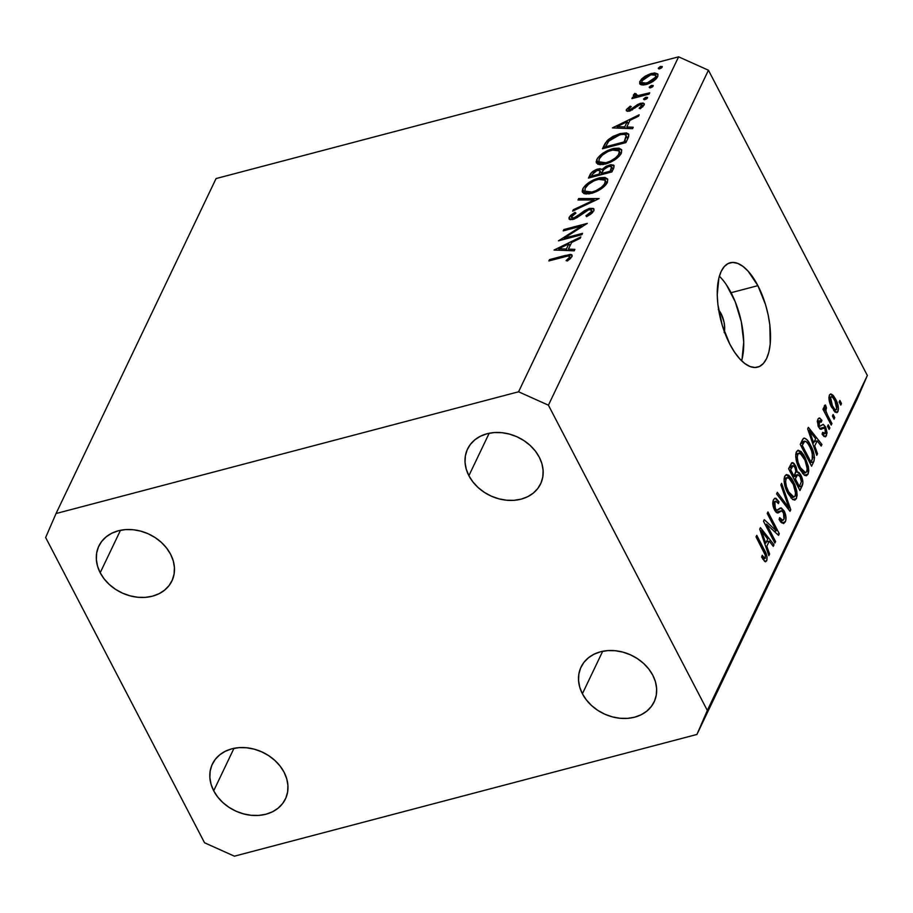 <?xml version="1.0" encoding="UTF-8"?>
<svg xmlns="http://www.w3.org/2000/svg" width="913" height="913" viewBox="0 0 913 913"><rect width="100%" height="100%" fill="white"/><g stroke="black" fill="none" stroke-linecap="round" stroke-linejoin="round"><path stroke-width="1.37" d="M718.291 309.518L721.076 313.65L719.421 314.083L721.076 313.65A15.418 6.756 -104.7 0 1 724.397 331.75M741.607 360.772A53.97 23.635 75.3 0 0 731.073 292.708L757.893 285.655A53.97 23.635 -104.7 0 1 757.63 367.163A53.97 23.635 -104.7 0 1 729.886 344.281L722.263 325.359L717.938 304.851L717.23 294.99L718.896 277.917L721.19 271.355L724.351 266.482L728.277 263.458L732.797 262.419L737.738 263.401L742.92 266.368L748.135 271.195L757.893 285.655L765.516 304.577L768.141 314.825L769.842 325.074L770.218 344.041L768.883 352.019L766.589 358.569L763.416 363.454L759.502 366.467L754.983 367.505L750.041 366.524L744.86 363.568L739.644 358.729L734.588 352.224L729.886 344.281A53.97 23.635 -104.7 0 1 730.149 262.773A53.97 23.635 -104.7 0 1 757.893 285.655L731.073 292.708A53.97 23.635 75.3 0 0 719.353 276.217L721.327 278.26M718.668 309.964L718.668 309.964A15.418 6.756 -104.7 0 1 721.076 313.65L724.009 321.981L724.694 327.733L724.214 332.606M652.784 675.221A40.48 32.332 25.5 0 1 654.119 701.937A40.48 32.332 25.5 0 1 619.265 718.189A40.48 32.332 25.5 0 1 582.391 693.754L602.683 651.289L582.391 693.754L586.397 699.951L591.59 705.566L597.787 710.36L604.737 714.16L612.189 716.831L619.847 718.246L627.425 718.371L634.615 717.196L641.154 714.753L646.781 711.159L651.3 706.536L654.507 701.07L656.31 694.953L656.618 688.448L655.431 681.783L652.784 675.221L648.778 669.024L643.585 663.409L637.388 658.615L630.438 654.815L622.986 652.144L615.328 650.729L607.75 650.604L600.56 651.779L594.021 654.222L588.394 657.817L583.875 662.439L580.668 667.917L578.865 674.022L578.557 680.527L579.744 687.192L582.391 693.754A40.48 32.332 25.5 0 1 581.056 667.038A40.48 32.332 25.5 0 1 615.91 650.786A40.48 32.332 25.5 0 1 652.784 675.221M284.091 772.261A40.48 32.332 25.5 0 1 285.415 798.978A40.48 32.332 25.5 0 1 250.573 815.229A40.48 32.332 25.5 0 1 213.699 790.795L233.979 748.329L213.699 790.795L217.693 796.992L222.898 802.607L229.095 807.4L236.045 811.212L243.497 813.871L251.155 815.286L258.721 815.412L265.923 814.236L272.462 811.805L278.088 808.199L282.596 803.577L285.815 798.11L287.618 791.993L287.926 785.488L286.728 778.823L284.091 772.261L280.086 766.064L274.893 760.461L268.696 755.656L261.734 751.856L254.293 749.185L246.636 747.77L239.058 747.644L231.868 748.82L225.328 751.262L219.691 754.857L215.183 759.479L211.964 764.957L210.173 771.063L209.864 777.568L211.051 784.233L213.699 790.795A40.48 32.332 25.5 0 1 212.364 764.078A40.48 32.332 25.5 0 1 247.206 747.827A40.48 32.332 25.5 0 1 284.091 772.261M170.583 554.225A40.48 32.332 25.5 0 1 171.918 580.942A40.48 32.332 25.5 0 1 137.064 597.182A40.48 32.332 25.5 0 1 100.19 572.748L120.482 530.293L100.19 572.748L104.196 578.956L109.389 584.56L115.586 589.364L122.536 593.165L129.988 595.824L137.646 597.25L145.224 597.376L152.414 596.189L158.953 593.758L164.58 590.163L169.099 585.53L172.306 580.063L174.109 573.957L174.417 567.441L173.23 560.787L170.583 554.225L166.577 548.017L161.384 542.413L155.187 537.609L148.237 533.808L140.785 531.149L133.127 529.723L125.549 529.597L118.359 530.784L111.82 533.215L106.193 536.81L101.674 541.443L98.467 546.91L96.664 553.016L96.356 559.532L97.543 566.186L100.19 572.748A40.48 32.332 25.5 0 1 98.855 546.031A40.48 32.332 25.5 0 1 133.709 529.791A40.48 32.332 25.5 0 1 170.583 554.225M539.275 457.185A40.48 32.332 25.5 0 1 540.61 483.89A40.48 32.332 25.5 0 1 505.768 500.141A40.48 32.332 25.5 0 1 468.883 475.707L489.174 433.253L468.883 475.707L472.888 481.916L478.081 487.519L484.278 492.312L491.24 496.124L498.681 498.783L506.338 500.21L513.916 500.335L521.106 499.149L527.646 496.718L533.283 493.123L537.791 488.489L541.01 483.023L542.801 476.917L543.109 470.4L541.923 463.736L539.275 457.185L535.28 450.976L530.076 445.373L523.879 440.568L516.929 436.768L509.477 434.109L501.819 432.682L494.253 432.557L487.051 433.743L480.512 436.174L474.886 439.769L470.378 444.403L467.159 449.869L465.356 455.975L465.048 462.492L466.246 469.145L468.883 475.707A40.48 32.332 25.5 0 1 467.559 448.991A40.48 32.332 25.5 0 1 502.401 432.751A40.48 32.332 25.5 0 1 539.275 457.185M856.965 399.46L696.939 734.44L234.401 856.177L204.558 842.779L45.65 537.517L56.035 513.54L518.573 391.791L678.599 56.823L216.061 178.56L56.035 513.54L216.061 178.56L678.599 56.823L708.442 70.221L548.416 405.189L707.324 710.451L867.35 375.483L708.442 70.221L867.35 375.483L856.965 399.46L867.35 375.483L707.324 710.451L696.939 734.44L856.965 399.46M564.131 238.19L582.551 233.34L581.923 234.652L558.459 240.827L581.684 226.013L563.218 230.875L563.846 229.562L587.31 223.377L564.131 238.19L587.31 223.377L563.846 229.562L563.218 230.875L581.684 226.013L558.459 240.827L581.923 234.652L582.551 233.34L564.131 238.19L564.656 239.206L564.131 238.19M589.456 208.358L593.393 208.438L593.975 210.481L591.042 213.962L586.557 216.678L585.952 215.753L591.407 211.508L591.293 209.819L589.752 209.511L586.249 210.812L574.437 218.949L570.1 219.656L569.096 219.029L569.05 217.614L570.682 215.354L575.03 212.33L575.898 213.128L572.177 215.856L571.333 217.522L572.325 218.31L575.281 217.442L584.514 210.675L589.456 208.358L573.467 218.15L571.527 216.792L575.898 213.128L575.03 212.33L569.187 217.271L569.05 218.949L572.942 219.44L576.902 217.682L588.805 209.682L591.521 210.093L591.407 211.508L585.952 215.753L586.557 216.678L593.815 210.88L593.986 209.02L589.456 208.358L590.049 209.499L589.456 208.358M599.156 198.578L572.645 211.143L573.318 209.739L594.146 199.981L577.986 199.97L578.659 198.555L599.156 198.578L578.659 198.555L577.986 199.97L594.146 199.981L573.318 209.739L572.645 211.143L599.156 198.578M607.396 182.429L605.125 185.613L596.474 191.559L589.136 193.876L583.738 193.499L582.14 191.137L583.612 187.462L588.839 182.577L593.678 179.815L599.921 177.715L604.999 177.453L607.681 179.051L607.396 182.429L607.716 179.131L598.723 178.001C590.905 180.432 585.564 184.106 582.677 189.037L582.414 192.266L591.476 193.373C599.202 190.954 604.509 187.302 607.396 182.429M621.399 153.122L619.117 156.306L610.477 162.252L603.139 164.557L597.741 164.192L596.143 161.829L597.604 158.154L600.731 154.856L607.681 150.508L613.924 148.397L619.003 148.146L621.685 149.743L621.399 153.122L621.719 149.812L612.726 148.682C604.908 151.124 599.567 154.799 596.68 159.729L596.406 162.948L605.479 164.066C613.205 161.635 618.512 157.995 621.399 153.122M632.549 128.687L612.406 127.911L639.191 114.787L638.507 116.213L629.947 120.356L626.775 126.998L633.234 127.249L632.549 128.687L633.234 127.249L626.775 126.998L629.947 120.356L638.507 116.213L639.191 114.787L612.406 127.911L632.549 128.687M662.245 67.071L660.875 66.364L661.628 67.813L660.875 66.364L658.33 68.11L659.711 68.806L662.245 67.071L661.263 68.087L658.992 68.92L658.262 68.338L660.076 66.66L662.29 66.558M646.199 84.521L643.094 85.023L639.99 84.133L639.682 81.885L641.679 78.906L645.491 76.007L650.638 73.679L654.689 72.949L657.725 73.93L657.896 76.121L656.048 78.952L651.574 82.296L646.199 84.521C651.779 82.775 655.602 80.161 657.668 76.646L657.931 74.227L651.494 73.439L644.692 76.509L639.922 81.325L639.682 83.711L640.812 84.658L646.199 84.521M653.183 86.05L651.802 85.343L652.555 86.792L651.802 85.343L649.269 87.077L650.638 87.785L653.183 86.05L652.19 87.066L649.93 87.899L649.189 87.306L651.015 85.628L653.217 85.525M633.496 94.781L635.596 97.657L635.071 96.652L632.549 97.314L633.074 98.33L632.549 97.314L631.922 98.627L649.063 94.119L649.691 92.806L649.063 94.119L631.922 98.627L632.549 97.314L635.071 96.652L633.337 95.534L634.626 93.48L636.11 93.719L635.71 95.409L637.571 95.682L649.691 92.806L638.153 95.637L634.626 93.48L633.439 95.854M647.522 97.885L646.153 97.177L646.906 98.627L646.153 97.177L643.619 98.924L644.989 99.62L647.522 97.885L646.541 98.901L644.27 99.734L643.539 99.152L645.354 97.474L647.568 97.371M629.65 111.055L627.265 111.272L626.261 110.051L630.198 106.148L631.237 106.65L628.464 109.24L629.765 109.845L639.922 103.443L643.174 103.021L644.304 104.481L640.31 108.738L639.134 108.282L642.101 105.041L640.378 104.459L629.65 111.055L640.104 104.527L641.953 105.691L639.134 108.282L640.31 108.738L644.099 105.063L644.236 103.671L640.641 103.237L637.753 104.424L630.198 109.754L628.555 108.978L631.237 106.65L630.198 106.148L626.444 109.526L627.368 111.295L626.444 109.526L626.318 110.701L629.65 111.055M620.212 133.572L626.432 132.921L628.726 134.131L628.669 136.608L625.907 142.588L602.443 148.762L605.125 143.421L608.138 139.735L612.931 136.425L620.212 133.572L606.928 140.933L602.443 148.762L625.907 142.588L628.076 138.046L628.772 134.211L620.212 133.572L620.76 134.61L620.212 133.572M613.798 167.935L611.904 171.906L588.44 178.081L591.544 172.591L596.474 169.476L599.921 168.688L602.032 169.407L606.243 166.2L610.729 164.728L613.639 165.127L613.798 167.935L614.072 165.618L609.37 165.013L602.032 169.407L597.844 169.031C593.518 170.503 590.848 172.568 589.809 175.216L588.44 178.081L611.904 171.906L613.798 167.935M574.209 250.813L554.065 250.036L580.851 236.912L580.166 238.339L571.606 242.481L568.434 249.135L574.893 249.375L574.209 250.813L574.893 249.375L568.434 249.135L571.606 242.481L580.166 238.339L580.851 236.912L554.065 250.036L574.209 250.813M569.552 257.261L569.267 256.142L567.338 256.142L548.861 260.935L549.489 259.623L570.111 254.453L571.584 254.681L572.097 256.268L567.521 260.947L566.083 260.65L569.552 257.261L566.083 260.65L567.521 260.947L571.915 256.701L572.097 255.149L565.33 255.446L549.489 259.623L548.861 260.935L564.462 256.827C567.806 255.64 569.507 255.788 569.552 257.261L570.317 258.744L569.609 256.462L570.636 258.425M766.543 524.188L775.582 541.546L774.852 543.064L763.496 521.266L764.272 519.645L776.278 530.841L767.228 513.46L767.959 511.942L779.303 533.74L778.527 535.372L766.543 524.188L778.527 535.372L779.303 533.74L767.959 511.942L767.228 513.46L776.278 530.841L764.272 519.645L763.496 521.266L774.852 543.064L775.582 541.546L774.235 541.9L775.582 541.546L766.543 524.188L765.208 524.541L766.543 524.188M784.153 510.926L785.956 516.975L785.625 520.924L783.491 523.583L780.718 521.974L779.074 519.429L779.656 517.625L781.437 519.965L783.171 520.216L784.404 517.933L784.027 513.836L781.813 510.789L777.899 513.015L775.856 511.976L773.208 506.498L773.128 500.689L774.509 498.452L775.936 498.293L779.017 501.796L778.435 503.599L776.016 501.203L774.601 502.835L774.635 506.852L776.324 510.025L777.465 510.219L781.254 507.879L784.153 510.926L780.353 507.982L776.689 510.276L775.308 508.541L774.829 502.287L775.81 501.226L778.435 503.599L779.017 501.796L774.989 498.236L773.471 499.788C772.307 502.549 772.66 505.962 774.555 510.013L778.059 512.98L781.391 510.789L783.457 512.513L783.982 519.212L782.852 520.353L779.656 517.625L779.074 519.429L783.651 523.548L785.248 521.894L781.585 522.852L785.248 521.894C786.527 518.961 786.161 515.309 784.153 510.926L782.658 511.314L784.153 510.926M781.619 483.331L790.772 509.751L790.019 511.326L776.575 493.899L777.317 492.335L789.026 508.073L780.866 484.906L781.619 483.331L780.866 484.906L789.026 508.073L777.317 492.335L776.575 493.899L790.019 511.326L790.772 509.751L789.129 510.173L790.772 509.751L781.619 483.331M796.41 498.532L794.778 500.107L792.564 499.434L787.965 493.431L785.191 486.846L784.084 481.242L784.472 476.883L786.492 474.577L788.809 475.353L791.754 478.766L794.892 484.826L796.741 490.886L797.129 495.234L796.41 498.532L796.741 490.886L793.374 481.562L786.333 474.612L784.769 476.152C783.434 481.368 784.507 487.131 787.965 493.431L792.564 499.434L794.846 500.084L796.41 498.532L792.689 499.514L796.41 498.532M808.051 474.167L806.419 475.741L804.775 475.422L799.605 469.077L796.832 462.48L795.725 456.877L796.113 452.517L798.133 450.223L801.135 451.581L803.954 455.29L808.37 466.52L808.77 470.88L808.051 474.167L808.37 466.52L805.015 457.196L797.973 450.257L796.41 451.787C795.075 457.002 796.136 462.765 799.605 469.077L804.205 475.068L806.487 475.73L808.051 474.167L804.33 475.148L808.051 474.167M814.738 445.955L817.523 453.738L816.77 455.325L807.651 428.836L808.359 427.352L821.951 444.483L821.198 446.058L817.192 440.831L814.738 445.955L817.192 440.831L821.198 446.058L821.951 444.483L808.359 427.352L807.651 428.836L816.77 455.325L817.523 453.738L816.325 454.058L817.523 453.738L814.738 445.955L813.643 446.24L814.738 445.955M839.88 400.442L841.501 403.557L840.77 405.075L839.15 401.971L839.88 400.442L839.15 401.971L840.77 405.075L841.501 403.557L840.165 403.911L841.501 403.557L839.88 400.442M835.555 399.084L837.86 404.676L838.488 408.956L837.415 412.334L835.018 412.083L830.328 404.391L828.89 397.68L829.529 394.895L831.035 393.982L833.17 395.375L835.555 399.084L830.522 394.017L829.415 395.124C828.456 398.844 829.232 402.941 831.732 407.426L836.833 412.665L837.963 411.546L835.269 412.254L837.963 411.546C838.91 407.769 838.111 403.603 835.555 399.084L834.185 399.449L835.555 399.084M833.147 414.525L834.767 417.64L834.037 419.17L832.416 416.054L833.147 414.525L832.416 416.054L834.037 419.17L834.767 417.64L833.432 417.994L834.767 417.64L833.147 414.525M827.669 415.324L831.948 423.541L831.218 425.07L822.967 409.207L823.697 407.689L825.01 410.211L824.234 406.536L825.204 405.007L826.448 407.849L825.797 410.77L827.669 415.324L826.117 411.809L825.797 408.602L826.448 407.849L825.535 405.018L824.405 405.6L825.01 410.211L823.697 407.689L822.967 409.207L831.218 425.07L831.948 423.541L830.613 423.894L831.948 423.541L827.669 415.324L826.333 415.677L827.669 415.324M828.239 424.807L829.86 427.923L829.13 429.441L827.509 426.325L828.239 424.807L827.509 426.325L829.13 429.441L829.86 427.923L828.525 428.277L829.86 427.923L828.239 424.807M819.098 421.464L817.306 421.932L821.323 422.114L821.905 420.311L820.091 420.79L821.905 420.311L819.121 417.994L817.888 419.25L818.63 427.147L821.232 429.315L822.944 428.277L820.079 429.03L824.085 427.718L824.998 428.802L825.341 433.241L822.659 432.34L822.077 434.143L825.284 436.848L826.47 435.615L825.523 426.896L819.497 428.482L825.523 426.896L825.786 427.432L827.064 432.865L825.888 436.482L824.04 436.494L822.077 434.143L822.659 432.34L824.165 433.972L825.341 433.241L825.614 430.651L824.565 428.106L820.399 429.224L818.162 426.143L817.409 420.767L818.231 418.668L819.634 417.983L821.905 420.311L821.323 422.114L820.068 420.779L819.098 421.464L819.292 425.492L820.251 426.109L823.275 424.374L825.523 426.896L822.99 424.385L820.102 426.143L819.189 425.31L819.737 420.767M810.573 445.259L813.3 451.65L814.51 457.641L813.94 461.156L811.589 466.178L800.233 444.369L802.801 439.142L804.33 438.069L807.103 439.895L810.573 445.259C808.267 440.374 805.928 438.057 803.531 438.308L800.233 444.369L811.589 466.178L813.643 461.852L809.854 462.857L813.643 461.852C815.081 456.979 814.054 451.456 810.573 445.259L809.215 445.612L810.573 445.259M800.884 475.194L802.926 482.68L799.948 490.532L788.592 468.734L791.628 462.914L792.838 462.663L794.23 463.701L796.193 467.091L797.14 471.861L799.023 472.489L800.884 475.194L797.14 471.861L795.543 465.653L792.142 462.629L788.592 468.734L799.948 490.532L802.105 486.024L798.145 487.074L802.105 486.024C803.44 483.16 803.029 479.542 800.884 475.194L799.457 475.57L800.884 475.194M766.829 546.248L769.602 554.043L768.849 555.629L759.73 529.141L760.438 527.657L774.03 544.776L773.277 546.362L769.271 541.135L766.829 546.248L769.271 541.135L773.277 546.362L774.03 544.776L760.438 527.657L759.73 529.141L768.849 555.629L769.602 554.043L768.415 554.362L769.602 554.043L766.829 546.248L765.722 546.545L766.829 546.248M765.391 558.128C764.421 558.79 763.359 557.854 762.218 555.309L761.636 557.113L764.797 561.495L766.692 560.742L764.546 561.312L766.692 560.742L765.368 561.746L761.636 557.113L762.218 555.309L764.923 558.585L765.402 555.401L756.044 536.867L756.774 535.349L766.178 553.86L767.068 557.113L766.692 560.742C767.502 557.512 766.76 553.974 764.478 550.151L756.774 535.349L756.044 536.867L765.265 554.967L765.391 558.128L762.789 559.144M708.442 70.221L678.599 56.823L518.573 391.791L548.416 405.189L708.442 70.221M518.573 391.791L548.416 405.189L707.324 710.451L696.939 734.44L234.401 856.177L204.558 842.779L45.65 537.517L56.035 513.54L518.573 391.791M742.075 359.071L743.73 341.998L741.333 321.878L735.239 301.781L726.383 284.765M825.409 409.903L825.797 410.588M830.568 397.429L830.442 400.419L832.2 405.406L834.71 409.275L836.411 409.754L837.016 406.821L835.167 401.252L832.667 397.395L831.469 396.756L830.568 397.429C831.891 396.276 833.329 397.383 834.916 400.761L836.799 409.241C835.486 410.405 834.037 409.286 832.451 405.897L831.138 406.239L832.451 405.897L830.568 397.429L828.89 397.874L831.229 396.778L828.901 397.395M836.799 409.241L833.615 410.553M823.674 410.565L825.01 410.211L823.674 410.565M825.535 405.018L824.405 405.6M824.507 408.362L826.448 407.849L824.507 408.362M824.644 408.91L825.797 408.602L824.644 408.91M824.542 412.231L826.117 411.809L824.542 412.231M826.47 435.615L823.8 436.311L826.47 435.615M825.341 433.241L822.373 434.599M822.944 428.277L824.085 427.718M817.957 425.629L819.189 425.31L817.957 425.629M818.356 426.599L820.102 426.143L818.356 426.599M818.368 426.611L820.102 426.143M820.308 444.905L821.951 444.483L820.308 444.905M814.282 441.595L817.192 440.831L814.282 441.595M813.654 442.896L811.006 435.181L809.934 435.467L811.006 435.181L809.192 430.365L808.256 430.616L809.192 430.365L815.629 438.788L813.654 442.896L812.581 443.182L813.654 442.896L815.629 438.788L809.192 430.365L813.654 442.896M804.73 441.184L802.287 445.396L810.984 462.104L802.287 445.396L800.952 445.749L802.287 445.396L803.52 442.828L800.61 443.592L803.52 442.828L804.73 441.184L801.329 442.086L804.73 441.184C806.521 441.401 808.222 443.25 809.831 446.754L812.33 452.654L812.228 459.49L810.984 462.104L809.648 462.457L810.984 462.104L812.89 457.493L811.486 450.326L808.633 444.608L806.008 441.458L801.329 442.075M803.645 457.561L805.015 457.196L803.645 457.561M807.103 466.863L808.37 466.52L807.103 466.863M797.563 460.414L797.939 461.191M800.347 467.582C797.62 462.788 796.752 458.372 797.734 454.32L795.702 454.857L798.875 453.225L801.374 454.366L804.25 458.657C806.864 463.359 807.685 467.684 806.715 471.633L805.597 472.751L800.347 467.582L799.023 467.935L800.347 467.582L802.824 471.393L805.026 472.786L806.59 471.861L807.252 468.928L805.015 460.209L800.324 453.487L798.053 453.807L797.186 457.093L798.042 462.206L800.347 467.582M793.99 466.052L795.543 465.653L793.99 466.052M795.862 472.192L797.14 471.861L795.862 472.192M794.036 476.266L790.647 469.761L789.311 470.115L790.647 469.761L791.833 467.262L788.923 468.038L791.833 467.262L793.032 465.63L794.995 467.536L795.931 471.873L794.036 476.266L792.701 476.62L794.036 476.266L795.988 470.857L794.778 467.136L793.112 465.619L790.647 469.761L794.036 476.266M799.343 486.469L795.36 478.823L794.025 479.177L795.36 478.823L796.707 476.015L792.906 477.008L796.707 476.015L797.859 474.566L800.165 476.734L801.352 481.699L799.343 486.469L798.008 486.823L799.343 486.469L801.352 481.699L800.165 476.734L797.7 474.634L795.36 478.823L799.343 486.469M792.016 481.916L793.374 481.562L792.016 481.916M795.463 491.217L796.741 490.886L795.463 491.217M785.922 484.78L786.298 485.545M788.706 491.947C785.979 487.154 785.112 482.726 786.104 478.686L784.062 479.222L787.234 477.579L789.745 478.72L792.61 483.011C795.223 487.725 796.045 492.05 795.075 495.987L793.956 497.106L788.706 491.947L787.394 492.301L788.706 491.947L791.183 495.748L793.386 497.151L794.949 496.227L795.611 493.282L793.374 484.563L788.684 477.853L786.413 478.172L785.545 481.448L786.401 486.572L788.706 491.947M785.579 505.585L786.96 505.22L785.579 505.585M787.759 508.404L789.026 508.073L787.759 508.404M776.815 512.775L779.565 512.056L776.815 512.775M777.499 502.196L779.017 501.796L777.499 502.196M772.786 502.823L774.829 502.287L772.786 502.823M774.019 508.883L775.308 508.541L774.019 508.883M774.954 510.732L776.689 510.276L774.954 510.732M775.046 510.881L776.689 510.276M774.247 531.377L776.278 530.841L774.247 531.377M777.34 534.265L779.303 533.74L777.34 534.265M772.398 545.209L774.03 544.776L772.398 545.209M766.361 541.9L769.271 541.135L766.361 541.9M765.733 543.201L763.097 535.475L762.013 535.76L763.097 535.475L761.271 530.67L760.346 530.909L761.271 530.67L767.707 539.081L765.733 543.201L764.672 543.486L765.733 543.201L767.707 539.081L761.271 530.67L765.733 543.201M763.142 550.505L764.478 550.151L763.142 550.505M764.797 561.495L765.745 561.735M641.805 84.943L639.922 81.325L641.805 84.943M645.183 77.457L644.692 76.509L645.183 77.457M652.042 74.501L651.494 73.439L652.042 74.501M642.022 80.778L650.878 74.752L655.728 75.334L656.31 78.655L655.557 77.217L646.838 83.209L647.351 84.19L646.838 83.209L641.862 82.558L642.022 80.778L641.759 82.273L643.391 83.494L649.577 82.204L655.055 78.062L655.854 75.722L655.078 74.718L652.156 74.478L648.116 75.745L644.156 78.244L642.022 80.778M635.38 94.929L634.626 93.48L635.38 94.929M636.623 97.394L635.482 94.473M638.78 96.824L638.153 95.637L638.78 96.824M644.452 95.329L643.927 94.313L644.452 95.329M630.655 107.026L630.198 106.148L630.655 107.026M629.331 111.135L628.555 108.978M630.7 110.724L630.198 109.754L630.7 110.724M632.412 109.925L631.922 108.989L632.412 109.925M634.991 108.076L634.421 106.992L634.991 108.076M638.233 105.36L637.753 104.424L638.233 105.36M641.246 104.402L640.641 103.237L641.246 104.402M642.626 106.969L641.953 105.691L642.626 106.969M642.969 106.627L642.033 104.824L641.953 105.691M627.551 128.493L626.775 126.998L627.551 128.493M617.017 126.633L627.22 121.68L628.315 123.791L627.22 121.68L624.709 126.918L625.485 128.413L624.709 126.918L617.017 126.633L617.793 128.117L617.017 126.633L624.709 126.918L627.22 121.68L617.017 126.633M605.045 148.077L603.858 145.806L605.045 148.077M607.75 142.519L606.928 140.933L607.75 142.519M624.127 141.914L605.479 146.822L606.004 147.826L605.479 146.822L608.777 141.116L619.585 134.896C623.705 133.8 625.953 134.234 626.341 136.197L627.71 138.822L626.341 136.197L624.937 140.225L626.033 142.337L624.937 140.225L624.127 141.914L624.652 142.919L624.127 141.914L626.192 135.546L624.378 134.382L620.92 134.576L615.042 136.539L610.843 139.13L608.298 141.72L605.479 146.822L624.127 141.914M627.802 138.616L626.341 136.197M599.236 164.637L596.68 159.729L599.236 164.637M613.274 149.732L612.726 148.682L613.274 149.732M599.122 159.033C601.462 155.027 605.787 152.014 612.098 150.006L619.208 150.885L618.968 153.806L619.847 155.495L618.968 153.806C616.663 157.766 612.372 160.745 606.106 162.754L606.62 163.735L606.106 162.754L598.917 161.806L599.122 159.033L599.111 162.115L600.994 163.165L605.125 162.982L610.169 161.27L615.396 157.983L618.215 155.073L619.459 152.06L618.341 150.006L614.027 149.595L608.001 151.501L602.432 155.073L599.122 159.033M590.951 177.419L589.809 175.216L590.951 177.419M598.426 170.138L597.844 169.031L598.426 170.138M602.763 170.822L602.032 169.407L602.763 170.822M609.952 166.132L609.37 165.013L609.952 166.132M591.476 176.129L592.332 174.349L597.262 170.332L600.001 170.731L599.419 173.265L600.298 174.954L599.419 173.265L599.521 175.159L598.996 174.143L591.476 176.129L592.001 177.145L591.476 176.129L598.996 174.143L600.092 171.016L598.277 170.149L593.964 172.089L591.476 176.129M601.405 173.516L603.402 169.829L608.743 166.326L611.607 166.771L611.025 169.35L612.121 171.45L611.025 169.35L610.124 171.222L610.649 172.226L610.124 171.222L601.405 173.516L601.929 174.531L601.405 173.516L610.124 171.222L611.63 166.817L609.291 166.212L604.36 168.791L601.405 173.516M585.233 193.944L582.677 189.037L585.233 193.944M599.27 179.039L598.723 178.001L599.27 179.039M585.119 188.34C587.458 184.335 591.784 181.322 598.095 179.313L605.205 180.192L604.965 183.114L605.844 184.803L604.965 183.114C602.66 187.074 598.369 190.064 592.103 192.061L592.617 193.054L592.103 192.061L584.913 191.114L585.119 188.34L585.107 191.422L586.991 192.483L591.122 192.301L596.166 190.577L601.393 187.302L604.223 184.38L605.456 181.379L604.338 179.313L600.024 178.902L593.998 180.808L588.429 184.38L585.119 188.34M573.775 210.618L573.318 209.739L573.775 210.618M594.603 200.86L594.146 199.981L594.603 200.86M579.39 199.97L578.659 198.555L579.39 199.97M592.183 212.991L591.407 211.508L592.183 212.991M570.465 219.713L569.187 217.271L570.465 219.713M575.555 213.345L575.03 212.33L575.555 213.345M572.314 219.588L571.527 216.792M573.969 219.12L573.467 218.15L573.969 219.12M577.45 217.328L576.959 216.392L577.45 217.328M580.771 214.817L580.234 213.802L580.771 214.817M582.129 226.858L581.684 226.013L582.129 226.858M564.371 230.567L563.846 229.562L564.371 230.567M569.21 250.619L568.434 249.135L569.21 250.619M558.676 248.758L568.867 243.817L569.974 245.917L568.867 243.817L566.368 249.044L567.144 250.539L566.368 249.044L558.676 248.758L559.452 250.242L558.676 248.758L566.368 249.044L568.867 243.817L558.676 248.758M550.014 260.627L549.489 259.623L550.014 260.627M565.866 256.473L565.33 255.446L565.866 256.473M569.392 259.543L568.753 258.311L569.392 259.543M823.834 427.729L819.794 428.79M819.714 420.779L817.329 421.407M798.875 453.225L795.782 454.035M805.597 472.751L802.538 473.55M793.009 465.641L789.654 466.52M797.859 474.566L794.424 475.479M787.234 477.579L784.141 478.401M793.956 497.106L790.909 497.916M782.84 520.364L780.067 521.083M781.391 510.789L776.061 512.193M775.81 501.226L772.843 502.013M655.728 75.334L657.006 77.788M641.862 82.558L643.151 85.012M619.208 150.885L620.874 154.08M598.951 161.863L600.457 164.751M600.001 170.731L601.427 173.47M611.607 166.771L613.045 169.521M605.205 180.192L606.871 183.387M584.959 191.182L586.454 194.058M591.521 210.093L592.731 212.432"/></g></svg>

